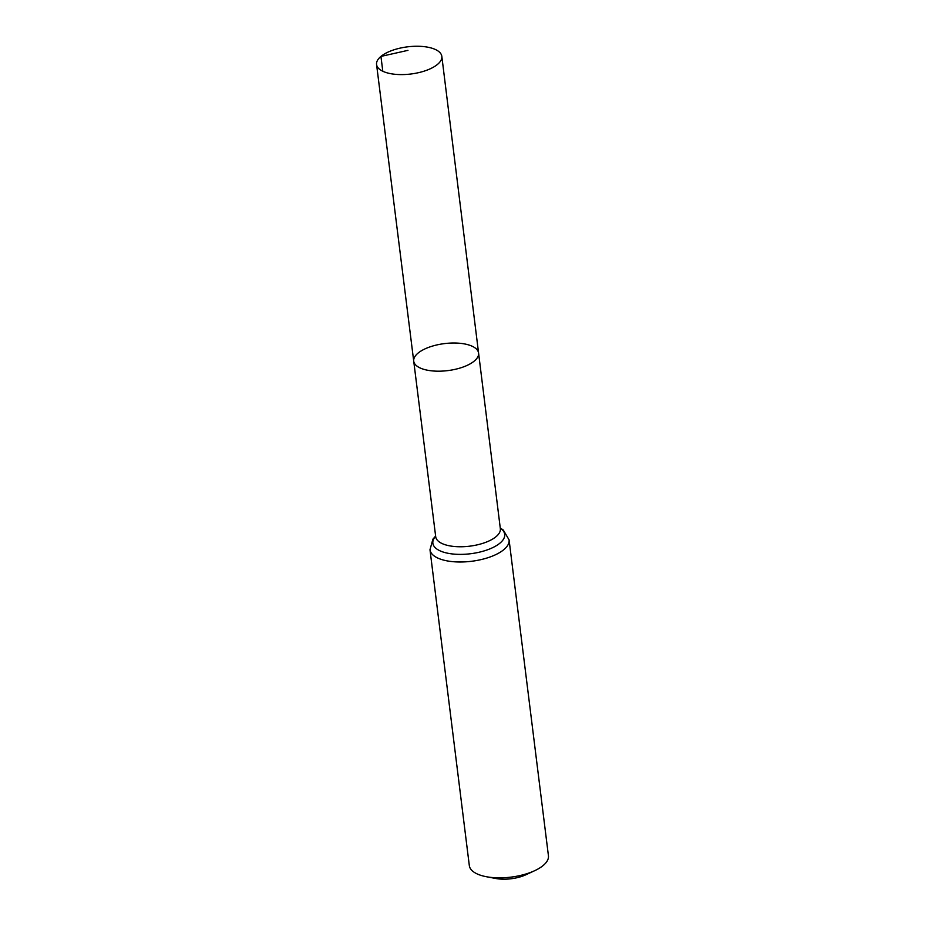 <?xml version="1.0" encoding="UTF-8"?>
<svg xmlns="http://www.w3.org/2000/svg" width="925" height="925" viewBox="0 0 925 925"><rect width="100%" height="100%" fill="white"/><g stroke="black" fill="none" stroke-linecap="round" stroke-linejoin="round"><path stroke-width="1.39" d="M418.065 353.107A32.687 13.609 -7.1 0 0 413.718 361.143A32.687 13.609 -7.1 0 0 447.839 370.601A32.687 13.609 -7.1 0 0 478.583 353.061A32.687 13.609 -7.1 0 0 453.782 343.013A32.687 13.609 -7.1 0 0 418.065 353.107M509.085 539.888A39.856 16.592 -7.1 0 1 471.588 561.278A39.856 16.592 -7.1 0 1 429.986 549.739L469.322 865.603A39.856 16.592 -7.1 0 0 486.411 876.727L495.8 878.496A24.906 10.372 -7.1 0 0 525.92 874.749L534.604 870.726A39.856 16.592 -7.1 0 0 548.433 855.752L509.085 539.888L503.304 530.06L500.263 528.002M486.411 876.727A39.856 16.592 -7.1 0 0 534.604 870.726M500.367 528.846L500.344 528.707A32.572 13.551 -7.1 0 1 469.703 546.178A32.572 13.551 -7.1 0 1 435.71 536.754L413.718 361.143A32.687 13.609 -7.1 0 0 447.839 370.601A32.687 13.609 -7.1 0 0 478.583 353.061L441.826 56.367A32.884 13.69 -7.1 0 0 416.874 46.25A32.884 13.69 -7.1 0 0 380.938 56.413A32.884 13.69 -7.1 0 0 376.567 64.496A32.884 13.69 -7.1 0 0 401.531 74.601A32.884 13.69 -7.1 0 0 437.456 64.438A32.884 13.69 -7.1 0 0 441.826 56.367M382.8 71.26L380.938 56.413L407.948 50.355M435.652 536.257A36.214 15.077 -7.1 0 0 470.64 553.728A36.214 15.077 -7.1 0 0 500.286 528.21M500.344 528.707L478.583 353.061M429.986 549.739L432.912 539.159L435.629 536.049M413.718 361.143L376.567 64.496"/></g></svg>
